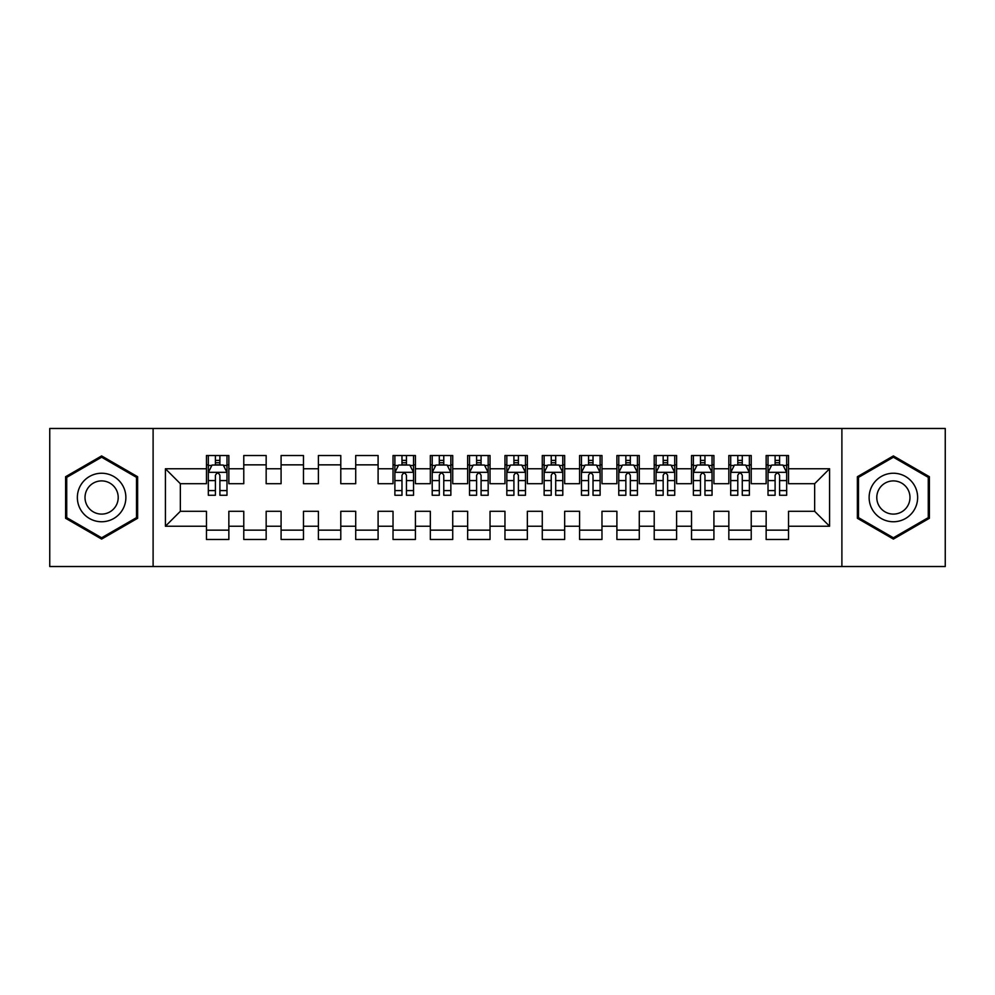 <?xml version="1.0" encoding="UTF-8"?>
<svg xmlns="http://www.w3.org/2000/svg" width="995" height="995" viewBox="0 0 995 995"><rect width="100%" height="100%" fill="white"/><g stroke="black" fill="none" stroke-linecap="round" stroke-linejoin="round"><path stroke-width="1.49" d="M841.894 566.528L945.25 566.528L945.25 428.472L841.894 428.472L841.894 566.528L153.106 566.528L153.106 428.472L49.75 428.472L49.75 566.528L153.106 566.528M841.894 428.472L153.106 428.472M165.419 526.231L165.419 468.769L206.462 468.769L206.462 483.694L180.344 483.694L180.344 511.306L165.419 526.231L206.462 526.231L206.462 539.477L228.85 539.477L228.85 526.231L243.775 526.231L243.775 539.477L266.162 539.477L266.162 526.231L281.087 526.231L281.087 539.477L303.475 539.477L303.475 526.231L318.4 526.231L318.4 539.477L340.787 539.477L340.787 526.231L355.712 526.231L355.712 539.477L378.1 539.477L378.1 526.231L393.025 526.231L393.025 539.477L415.412 539.477L415.412 526.231L430.337 526.231L430.337 539.477L452.725 539.477L452.725 526.231L467.65 526.231L467.65 539.477L490.037 539.477L490.037 526.231L504.962 526.231L504.962 539.477L527.35 539.477L527.35 526.231L542.275 526.231L542.275 539.477L564.662 539.477L564.662 526.231L579.587 526.231L579.587 539.477L601.975 539.477L601.975 526.231L616.9 526.231L616.9 539.477L639.287 539.477L639.287 526.231L654.212 526.231L654.212 539.477L676.6 539.477L676.6 526.231L691.525 526.231L691.525 539.477L713.912 539.477L713.912 526.231L728.837 526.231L728.837 539.477L751.225 539.477L751.225 526.231L766.15 526.231L766.15 539.477L788.537 539.477L788.537 511.306L814.656 511.306L814.656 483.694L788.537 483.694L788.537 468.769L829.581 468.769L829.581 526.231L788.537 526.231M788.537 468.769L788.537 455.523L766.15 455.523L766.15 468.769L751.225 468.769L751.225 455.523L728.837 455.523L728.837 468.769L713.912 468.769L713.912 455.523L691.525 455.523L691.525 468.769L676.6 468.769L676.6 455.523L654.212 455.523L654.212 468.769L639.287 468.769L639.287 455.523L616.9 455.523L616.9 468.769L601.975 468.769L601.975 455.523L579.587 455.523L579.587 468.769L564.662 468.769L564.662 455.523L542.275 455.523L542.275 468.769L527.35 468.769L527.35 455.523L504.962 455.523L504.962 468.769L490.037 468.769L490.037 455.523L467.65 455.523L467.65 468.769L452.725 468.769L452.725 455.523L430.337 455.523L430.337 468.769L415.412 468.769L415.412 455.523L393.025 455.523L393.025 468.769L378.1 468.769L378.1 455.523L355.712 455.523L355.712 468.769L340.787 468.769L340.787 455.523L318.4 455.523L318.4 468.769L303.475 468.769L303.475 455.523L281.087 455.523L281.087 468.769L266.162 468.769L266.162 455.523L243.775 455.523L243.775 468.769L228.85 468.769L228.85 455.523L206.462 455.523L206.462 468.769M751.225 526.231L751.225 511.306L766.15 511.306L766.15 526.231M829.581 468.769L814.656 483.694M713.912 526.231L713.912 511.306L728.837 511.306L728.837 526.231M766.15 468.769L766.15 483.694L751.225 483.694L751.225 468.769M676.6 526.231L676.6 511.306L691.525 511.306L691.525 526.231M728.837 468.769L728.837 483.694L713.912 483.694L713.912 468.769M639.287 526.231L639.287 511.306L654.212 511.306L654.212 526.231M691.525 468.769L691.525 483.694L676.6 483.694L676.6 468.769M601.975 526.231L601.975 511.306L616.9 511.306L616.9 526.231M654.212 468.769L654.212 483.694L639.287 483.694L639.287 468.769M564.662 526.231L564.662 511.306L579.587 511.306L579.587 526.231M616.9 468.769L616.9 483.694L601.975 483.694L601.975 468.769M527.35 526.231L527.35 511.306L542.275 511.306L542.275 526.231M579.587 468.769L579.587 483.694L564.662 483.694L564.662 468.769M490.037 526.231L490.037 511.306L504.962 511.306L504.962 526.231M542.275 468.769L542.275 483.694L527.35 483.694L527.35 468.769M452.725 526.231L452.725 511.306L467.65 511.306L467.65 526.231M504.962 468.769L504.962 483.694L490.037 483.694L490.037 468.769M415.412 526.231L415.412 511.306L430.337 511.306L430.337 526.231M467.65 468.769L467.65 483.694L452.725 483.694L452.725 468.769M378.1 526.231L378.1 511.306L393.025 511.306L393.025 526.231M430.337 468.769L430.337 483.694L415.412 483.694L415.412 468.769M340.787 526.231L340.787 511.306L355.712 511.306L355.712 526.231M393.025 468.769L393.025 483.694L378.1 483.694L378.1 468.769M303.475 526.231L303.475 511.306L318.4 511.306L318.4 526.231M355.712 468.769L355.712 483.694L340.787 483.694L340.787 468.769M266.162 526.231L266.162 511.306L281.087 511.306L281.087 526.231M318.4 468.769L318.4 483.694L303.475 483.694L303.475 468.769M228.85 526.231L228.85 511.306L243.775 511.306L243.775 526.231M281.087 468.769L281.087 483.694L266.162 483.694L266.162 468.769M180.344 511.306L206.462 511.306L206.462 526.231M243.775 468.769L243.775 483.694L228.85 483.694L228.85 468.769M766.15 464.852L768.016 464.852M786.672 464.852L788.537 464.852M728.837 464.852L730.703 464.852M749.359 464.852L751.225 464.852M691.525 464.852L693.391 464.852M712.047 464.852L713.912 464.852M654.212 464.852L656.078 464.852M674.734 464.852L676.6 464.852M616.9 464.852L618.766 464.852M637.422 464.852L639.287 464.852M579.587 464.852L581.453 464.852M600.109 464.852L601.975 464.852M542.275 464.852L544.141 464.852M562.797 464.852L564.662 464.852M504.962 464.852L506.828 464.852M525.484 464.852L527.35 464.852M467.65 464.852L469.516 464.852M488.172 464.852L490.037 464.852M430.337 464.852L432.203 464.852M450.859 464.852L452.725 464.852M393.025 464.852L394.891 464.852M413.547 464.852L415.412 464.852M355.712 464.852L378.1 464.852M318.4 464.852L340.787 464.852M281.087 464.852L303.475 464.852M243.775 464.852L266.162 464.852M206.462 464.852L208.328 464.852M226.984 464.852L228.85 464.852M206.462 530.148L228.85 530.148M243.775 530.148L266.162 530.148M281.087 530.148L303.475 530.148M318.4 530.148L340.787 530.148M355.712 530.148L378.1 530.148M393.025 530.148L415.412 530.148M430.337 530.148L452.725 530.148M467.65 530.148L490.037 530.148M504.962 530.148L527.35 530.148M542.275 530.148L564.662 530.148M579.587 530.148L601.975 530.148M616.9 530.148L639.287 530.148M654.212 530.148L676.6 530.148M691.525 530.148L713.912 530.148M728.837 530.148L751.225 530.148M766.15 530.148L788.537 530.148M165.419 468.769L180.344 483.694M814.656 511.306L829.581 526.231M137.621 476.717L101.614 455.921L65.608 476.717L65.608 518.283L101.614 539.079L137.621 518.283L137.621 476.717M857.379 476.717L857.379 518.283L893.386 539.079L929.392 518.283L929.392 476.717L893.386 455.921L857.379 476.717M219.895 460.374L215.417 460.374M226.984 490.585L219.895 490.585L219.895 495.261L226.984 495.261L226.984 472.501L223.253 465.038L212.059 465.038L208.328 472.501L208.328 495.261L215.417 495.261L215.417 490.585L208.328 490.585M208.328 472.501L208.328 455.523M226.984 472.501L226.984 455.523M215.417 465.038L215.417 455.523M219.895 455.523L219.895 465.038M219.895 490.585L219.895 475.299C218.402 472.426 216.91 472.426 215.417 475.299L215.417 490.585M219.895 464.852L215.417 464.852M122.621 485.373A24.253 24.253 0 0 0 89.488 476.493A24.253 24.253 0 0 0 80.607 509.627A24.253 24.253 0 0 0 113.741 518.507A24.253 24.253 0 0 0 122.621 485.373M115.992 489.204A16.604 16.604 0 0 0 93.319 483.122A16.604 16.604 0 0 0 87.237 505.796A16.604 16.604 0 0 0 109.91 511.878A16.604 16.604 0 0 0 115.992 489.204M101.614 537.785L66.727 517.636L66.727 477.364L101.614 457.215L136.502 477.364L136.502 517.636L101.614 537.785M914.393 485.373A24.253 24.253 0 0 0 881.259 476.493A24.253 24.253 0 0 0 872.379 509.627A24.253 24.253 0 0 0 905.512 518.507A24.253 24.253 0 0 0 914.393 485.373M907.763 489.204A16.604 16.604 0 0 0 885.09 483.122A16.604 16.604 0 0 0 879.008 505.796A16.604 16.604 0 0 0 901.681 511.878A16.604 16.604 0 0 0 907.763 489.204M893.386 537.785L858.498 517.636L858.498 477.364L893.386 457.215L928.273 477.364L928.273 517.636L893.386 537.785M406.457 460.374L401.98 460.374M413.547 490.585L406.457 490.585L406.457 495.261L413.547 495.261L413.547 472.501L409.816 465.038L398.622 465.038L394.891 472.501L394.891 495.261L401.98 495.261L401.98 490.585L394.891 490.585M394.891 472.501L394.891 455.523M413.547 472.501L413.547 455.523M401.98 465.038L401.98 455.523M406.457 455.523L406.457 465.038M406.457 490.585L406.457 475.299C404.965 472.426 403.472 472.426 401.98 475.299L401.98 490.585M406.457 464.852L401.98 464.852M443.77 460.374L439.292 460.374M450.859 490.585L443.77 490.585L443.77 495.261L450.859 495.261L450.859 472.501L447.128 465.038L435.934 465.038L432.203 472.501L432.203 495.261L439.292 495.261L439.292 490.585L432.203 490.585M432.203 472.501L432.203 455.523M450.859 472.501L450.859 455.523M439.292 465.038L439.292 455.523M443.77 455.523L443.77 465.038M443.77 490.585L443.77 475.299C442.277 472.426 440.785 472.426 439.292 475.299L439.292 490.585M443.77 464.852L439.292 464.852M481.082 460.374L476.605 460.374M488.172 490.585L481.082 490.585L481.082 495.261L488.172 495.261L488.172 472.501L484.441 465.038L473.247 465.038L469.516 472.501L469.516 495.261L476.605 495.261L476.605 490.585L469.516 490.585M469.516 472.501L469.516 455.523M488.172 472.501L488.172 455.523M476.605 465.038L476.605 455.523M481.082 455.523L481.082 465.038M481.082 490.585L481.082 475.299C479.59 472.426 478.097 472.426 476.605 475.299L476.605 490.585M481.082 464.852L476.605 464.852M518.395 460.374L513.917 460.374M525.484 490.585L518.395 490.585L518.395 495.261L525.484 495.261L525.484 472.501L521.753 465.038L510.559 465.038L506.828 472.501L506.828 495.261L513.917 495.261L513.917 490.585L506.828 490.585M506.828 472.501L506.828 455.523M525.484 472.501L525.484 455.523M513.917 465.038L513.917 455.523M518.395 455.523L518.395 465.038M518.395 490.585L518.395 475.299C516.903 472.426 515.41 472.426 513.917 475.299L513.917 490.585M518.395 464.852L513.917 464.852M555.707 460.374L551.23 460.374M562.797 490.585L555.707 490.585L555.707 495.261L562.797 495.261L562.797 472.501L559.066 465.038L547.872 465.038L544.141 472.501L544.141 495.261L551.23 495.261L551.23 490.585L544.141 490.585M544.141 472.501L544.141 455.523M562.797 472.501L562.797 455.523M551.23 465.038L551.23 455.523M555.707 455.523L555.707 465.038M555.707 490.585L555.707 475.299C554.215 472.426 552.722 472.426 551.23 475.299L551.23 490.585M555.707 464.852L551.23 464.852M593.02 460.374L588.542 460.374M600.109 490.585L593.02 490.585L593.02 495.261L600.109 495.261L600.109 472.501L596.378 465.038L585.184 465.038L581.453 472.501L581.453 495.261L588.542 495.261L588.542 490.585L581.453 490.585M581.453 472.501L581.453 455.523M600.109 472.501L600.109 455.523M588.542 465.038L588.542 455.523M593.02 455.523L593.02 465.038M593.02 490.585L593.02 475.299C591.528 472.426 590.035 472.426 588.542 475.299L588.542 490.585M593.02 464.852L588.542 464.852M630.332 460.374L625.855 460.374M637.422 490.585L630.332 490.585L630.332 495.261L637.422 495.261L637.422 472.501L633.691 465.038L622.497 465.038L618.766 472.501L618.766 495.261L625.855 495.261L625.855 490.585L618.766 490.585M618.766 472.501L618.766 455.523M637.422 472.501L637.422 455.523M625.855 465.038L625.855 455.523M630.332 455.523L630.332 465.038M630.332 490.585L630.332 475.299C628.84 472.426 627.347 472.426 625.855 475.299L625.855 490.585M630.332 464.852L625.855 464.852M667.645 460.374L663.168 460.374M674.734 490.585L667.645 490.585L667.645 495.261L674.734 495.261L674.734 472.501L671.003 465.038L659.809 465.038L656.078 472.501L656.078 495.261L663.168 495.261L663.168 490.585L656.078 490.585M656.078 472.501L656.078 455.523M674.734 472.501L674.734 455.523M663.168 465.038L663.168 455.523M667.645 455.523L667.645 465.038M667.645 490.585L667.645 475.299C666.153 472.426 664.66 472.426 663.168 475.299L663.168 490.585M667.645 464.852L663.168 464.852M704.957 460.374L700.48 460.374M712.047 490.585L704.957 490.585L704.957 495.261L712.047 495.261L712.047 472.501L708.316 465.038L697.122 465.038L693.391 472.501L693.391 495.261L700.48 495.261L700.48 490.585L693.391 490.585M693.391 472.501L693.391 455.523M712.047 472.501L712.047 455.523M700.48 465.038L700.48 455.523M704.957 455.523L704.957 465.038M704.957 490.585L704.957 475.299C703.465 472.426 701.972 472.426 700.48 475.299L700.48 490.585M704.957 464.852L700.48 464.852M742.27 460.374L737.793 460.374M749.359 490.585L742.27 490.585L742.27 495.261L749.359 495.261L749.359 472.501L745.628 465.038L734.434 465.038L730.703 472.501L730.703 495.261L737.793 495.261L737.793 490.585L730.703 490.585M730.703 472.501L730.703 455.523M749.359 472.501L749.359 455.523M737.793 465.038L737.793 455.523M742.27 455.523L742.27 465.038M742.27 490.585L742.27 475.299C740.778 472.426 739.285 472.426 737.793 475.299L737.793 490.585M742.27 464.852L737.793 464.852M779.582 460.374L775.105 460.374M786.672 490.585L779.582 490.585L779.582 495.261L786.672 495.261L786.672 472.501L782.941 465.038L771.747 465.038L768.016 472.501L768.016 495.261L775.105 495.261L775.105 490.585L768.016 490.585M768.016 472.501L768.016 455.523M786.672 472.501L786.672 455.523M775.105 465.038L775.105 455.523M779.582 455.523L779.582 465.038M779.582 490.585L779.582 475.299C778.09 472.426 776.597 472.426 775.105 475.299L775.105 490.585M779.582 464.852L775.105 464.852M226.897 472.314L208.428 472.314M208.328 465.486L211.835 465.486M223.477 465.486L226.984 465.486M215.417 480.585L208.328 480.585M226.984 480.585L219.895 480.585M219.895 462.75L215.417 462.75M413.46 472.314L394.99 472.314M394.891 465.486L398.398 465.486M410.039 465.486L413.547 465.486M401.98 480.585L394.891 480.585M413.547 480.585L406.457 480.585M406.457 462.75L401.98 462.75M450.772 472.314L432.303 472.314M432.203 465.486L435.71 465.486M447.352 465.486L450.859 465.486M439.292 480.585L432.203 480.585M450.859 480.585L443.77 480.585M443.77 462.75L439.292 462.75M488.085 472.314L469.615 472.314M469.516 465.486L473.023 465.486M484.664 465.486L488.172 465.486M476.605 480.585L469.516 480.585M488.172 480.585L481.082 480.585M481.082 462.75L476.605 462.75M525.397 472.314L506.928 472.314M506.828 465.486L510.335 465.486M521.977 465.486L525.484 465.486M513.917 480.585L506.828 480.585M525.484 480.585L518.395 480.585M518.395 462.75L513.917 462.75M562.71 472.314L544.24 472.314M544.141 465.486L547.648 465.486M559.289 465.486L562.797 465.486M551.23 480.585L544.141 480.585M562.797 480.585L555.707 480.585M555.707 462.75L551.23 462.75M600.022 472.314L581.553 472.314M581.453 465.486L584.96 465.486M596.602 465.486L600.109 465.486M588.542 480.585L581.453 480.585M600.109 480.585L593.02 480.585M593.02 462.75L588.542 462.75M637.335 472.314L618.865 472.314M618.766 465.486L622.273 465.486M633.914 465.486L637.422 465.486M625.855 480.585L618.766 480.585M637.422 480.585L630.332 480.585M630.332 462.75L625.855 462.75M674.647 472.314L656.178 472.314M656.078 465.486L659.586 465.486M671.227 465.486L674.734 465.486M663.168 480.585L656.078 480.585M674.734 480.585L667.645 480.585M667.645 462.75L663.168 462.75M711.96 472.314L693.49 472.314M693.391 465.486L696.898 465.486M708.539 465.486L712.047 465.486M700.48 480.585L693.391 480.585M712.047 480.585L704.957 480.585M704.957 462.75L700.48 462.75M749.272 472.314L730.803 472.314M730.703 465.486L734.211 465.486M745.852 465.486L749.359 465.486M737.793 480.585L730.703 480.585M749.359 480.585L742.27 480.585M742.27 462.75L737.793 462.75M786.585 472.314L768.115 472.314M768.016 465.486L771.523 465.486M783.164 465.486L786.672 465.486M775.105 480.585L768.016 480.585M786.672 480.585L779.582 480.585M779.582 462.75L775.105 462.75"/></g></svg>
